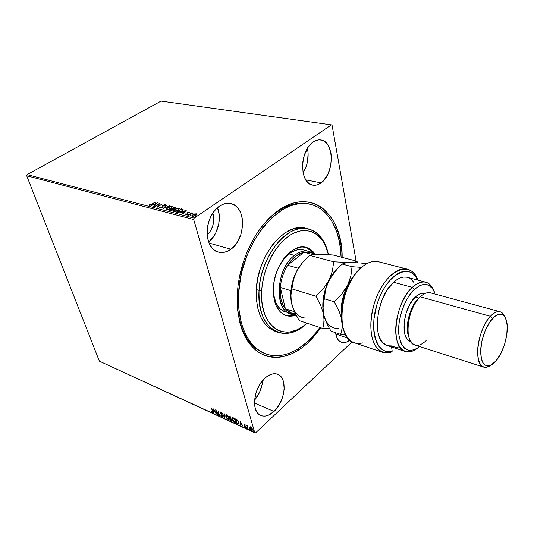 <?xml version="1.0" encoding="UTF-8"?>
<svg xmlns="http://www.w3.org/2000/svg" width="534" height="534" viewBox="0 0 534 534"><rect width="100%" height="100%" fill="white"/><g stroke="black" fill="none" stroke-linecap="round" stroke-linejoin="round"><path stroke-width="0.8" d="M309.153 204.021C298.766 201.558 287.833 204.395 276.352 212.525L277.38 211.217C310.962 186.046 342.648 214.121 342.161 257.375L341.586 248.11L339.237 235.474L335.132 224.26L332.442 219.32L325.867 211.03L322.035 207.779L317.863 205.176L313.398 203.267L308.665 202.086L303.719 201.658L298.593 201.999L293.34 203.127L288.02 205.043L282.68 207.746L277.38 211.217L272.18 215.429L262.327 225.935L257.795 232.13L253.59 238.865L246.394 253.643L243.491 261.526L239.252 277.8L237.964 286.004L237.109 302.05L237.55 309.713L240.106 323.884L242.176 330.246L244.732 336.033L247.743 341.206L251.167 345.705L254.965 349.503L259.077 352.574L263.469 354.896L268.081 356.478L272.867 357.299L277.78 357.386L282.766 356.739L292.792 353.348L302.584 347.367L307.284 343.482L306.483 342.581L307.284 343.482L311.809 339.07L320.901 327.809L307.284 343.482C291.077 357.58 275.317 360.797 259.998 353.134C245.033 343.522 237.403 324.992 237.116 297.545C237.897 275.411 243.985 254.851 255.379 235.861C261.894 225.421 269.229 217.204 277.38 211.217L276.352 212.525C287.552 204.575 298.259 201.692 308.465 203.861L309.793 204.148M254.524 400.18C259.31 394.493 262.007 387.951 262.615 380.568L262.087 384.614L259.497 392.497L254.524 400.18M273.995 411.46L254.444 403.03L273.995 411.46L278.988 405.233L282.546 397.51L284.175 389.413L283.621 382.104L282.533 379.087L280.951 376.664L278.922 374.915L276.512 373.927L273.829 373.74L270.952 374.374L268.008 375.809L265.104 378.005C269.603 374.14 273.782 372.899 277.64 374.274C287.879 377.605 285.423 401.408 273.995 411.46C269.303 415.712 264.884 417.041 260.739 415.445C250.733 411.994 253.456 387.677 265.104 378.005L259.884 384.306L256.14 392.303L254.484 400.714L255.179 408.196L256.373 411.207L258.076 413.563L260.212 415.192L262.688 416.026L265.418 416.046L268.282 415.265L273.995 411.46M303.098 172.822C307.671 165.233 309.126 157.056 307.464 148.298L308.131 153.138L307.517 161.648L306.429 165.794L303.098 172.822M321.088 182.868L305.788 179.878L321.088 182.868L323.671 180.532L327.996 173.984L330.7 165.774L331.387 157.089L330.933 152.958L328.483 145.889L326.574 143.219L324.285 141.276L321.708 140.142L318.938 139.868L316.081 140.489L313.244 141.971C315.788 140.255 318.317 139.588 320.834 139.955C334.624 141.243 334.524 174.064 321.088 182.868C318.304 184.891 315.507 185.638 312.704 185.124C299.287 183.769 299.434 150.328 313.244 141.971L310.548 144.273L308.098 147.311L304.34 155.087L302.571 164.045L303.078 172.749L304.166 176.567L305.755 179.818L307.771 182.388L310.141 184.177L312.757 185.131L315.521 185.225L318.337 184.457L321.088 182.868M208.647 241.955C217.779 234.92 222.071 218.379 217.498 207.713L219.2 214.781L218.78 223.933L215.836 232.757L213.54 236.649L208.647 241.955M230.888 249.231L209.088 243.07L230.888 249.231L233.999 246.468L236.762 243.023L240.874 234.633L242.663 225.261L242.583 220.629L241.849 216.257L240.487 212.305L238.531 208.921L236.055 206.244L233.138 204.382L229.894 203.414L226.443 203.394L222.918 204.328L219.454 206.197C223.305 203.628 227.117 202.766 230.875 203.608C246.454 206.404 246.154 239.065 230.888 249.231C226.703 252.248 222.511 253.196 218.319 252.081C203.247 249.051 203.794 215.796 219.454 206.197L216.197 208.934L213.273 212.439L210.817 216.564L208.914 221.156L207.659 226.016L207.092 230.948L207.245 235.754L208.1 240.24L209.615 244.218L211.724 247.542L214.348 250.086L217.358 251.761L220.649 252.509L224.093 252.322L227.544 251.214L230.888 249.231M347.834 338.062L335.759 334.03L347.834 338.062M212.852 213.046C215.028 221.45 213.133 228.779 207.172 235.033L209.849 231.996L212.639 226.396L213.807 220.128L213.179 214.107M303.612 157.583L302.678 162.83L303.612 157.583M356.118 261.019L332.088 125.336L356.118 261.019M254.778 432.814L99.357 361.144L26.7 175.759L193.708 219.521L254.778 432.814L193.708 219.521L194.176 218.126L27.094 174.611L161.041 101.086L331.394 124.869L194.176 218.126L331.394 124.869L332.088 125.336L331.394 124.869L161.041 101.086L27.094 174.611L194.176 218.126L193.708 219.521L26.7 175.759L27.094 174.611L26.7 175.759L99.357 361.144L255.546 432.914L352.16 341.807L255.546 432.914L254.778 432.814M249.825 426.933L250.079 428.588L251.594 430.264L252.108 430.364L252.462 429.683L251.688 427.781L250.106 426.706L249.832 427.968L251.594 430.264L252.268 430.277L252.368 429.129L251.688 427.781L250.6 426.799L249.825 426.933M247.683 428.415L247.409 426.125L247.93 425.685L247.195 425.725L246.708 425.077L247.683 428.415L246.708 425.077L247.683 428.415L247.416 426.332L247.93 425.685L247.195 425.725L247.055 425.231L247.683 428.415M244.318 423.936L243.911 423.996L243.971 424.65L245.4 426.759L244.432 426.579L245.553 427.407L245.6 426.446L244.245 424.577L245.119 424.71L244.425 423.989L243.965 423.923L243.925 424.51L245.373 426.586L245.333 426.933L244.432 426.579L245.266 427.354L245.707 426.726L244.265 424.65L245.119 424.71L244.318 423.936M237.91 423.916L239.012 423.836L238.691 421.827L237.443 419.991L235.541 418.91L236.896 423.455L238.885 424.029L238.925 422.474L237.29 419.851L235.541 418.91L236.896 423.455L237.096 423.148L237.91 423.916M230.461 420.492L231.836 420.952L231.95 420.071L230.915 418.609L230.708 417.127L229.086 415.973L230.461 420.492L230.661 420.191L230.461 420.492L231.896 420.919L231.95 420.071L230.915 418.609L231.028 417.828L229.086 415.973L230.461 420.492M224.707 417.848L224.741 413.99L224.387 413.83L224.4 416.774L221.957 412.722L224.707 417.848L224.741 413.99L224.387 413.83L224.4 416.774L221.957 412.722L224.707 417.848M217.358 414.464L216.317 411.133L219.454 415.432L218.052 410.94L218.773 414.144L215.629 409.838L217.031 414.317L216.317 411.133L219.381 415.399L218.052 410.94L218.773 414.144L215.629 409.838L217.358 414.464M212.345 410.886L212.499 411.807L211.471 411.42L212.412 412.288L212.912 412.028L211.411 407.909L212.559 410.699L212.472 411.834L211.471 411.42L212.812 412.308L211.411 407.909L212.345 410.886M213.593 408.911L213.667 412.769L214.014 412.929L213.994 411.694L215.162 412.235L216.39 414.024L213.647 408.931L213.667 412.769L214.014 412.929L213.994 411.694L215.162 412.235L216.39 414.024L213.593 408.911M222.057 416.727L222.591 416.62L222.491 415.706L220.462 412.655L221.67 413.149L220.282 411.968L220.335 413.089L222.284 415.919L221.95 416.28L220.802 415.312L222.057 416.727L221.91 416.266L222.504 416.734L222.571 415.919L221.243 414.311L222.217 416.253L220.802 415.312L222.057 416.727M229.126 419.417L228.192 419.55L229.013 419.557L229.113 417.928L226.716 414.791L225.909 414.798L225.822 416.447L226.69 418.162L228.552 419.664L229.193 419.303L229.213 418.329L228.238 416.186L226.917 414.891L225.862 414.838L225.822 416.447L225.962 414.858M235.554 422.361L234.593 422.494L235.434 422.501L235.547 420.879L233.138 417.715L232.303 417.721L232.217 419.37L233.084 421.099L234.96 422.614L235.614 422.254L235.648 421.273L234.673 419.123L233.338 417.822L232.263 417.762L232.217 419.37L232.363 417.775M240.093 420.992L240.033 424.897L240.4 425.064L240.42 423.816L241.655 424.383L242.91 426.219L240.153 421.012L240.033 424.897L240.4 425.064L240.42 423.816L241.655 424.383L242.91 426.219L240.093 420.992M246.501 427.594L247.048 428.108L246.501 427.594M249.131 428.802L249.678 429.316L249.131 428.802M253.45 430.784L254.024 431.272L253.45 430.784M194.616 213.947L192.634 214.962L192 216.103L193.228 216.417L196.065 215.209L196.679 214.061L195.057 213.827L192.941 214.735L191.98 216.05L192.44 216.377L195.738 215.449L196.706 214.114L194.616 213.947M188.202 215.222L193.154 213.119L191.726 213.199L192.267 212.839L191.893 212.739L188.202 215.222L193.148 213.099L191.726 213.199L192.267 212.839L191.893 212.739L188.202 215.222M189.343 212.031L187.527 212.592L186.82 214.047L185.992 214.274L185.752 213.86L185.158 214.361L187.127 214.181L188.061 212.579L189.55 212.565L189.343 212.031L189.583 212.445L189.343 212.031L187.668 212.492L186.927 213.974L185.191 214.034L185.465 214.575L187.321 214.061L188.061 212.579L189.55 212.565L189.343 212.031M177.455 212.439L180.786 211.844L182.895 210.309L183.122 209.502L181.373 208.821L176.347 212.152L177.455 212.439L181.754 211.277L183.149 209.562L181.373 208.821L176.347 212.152L177.455 212.439M169.291 210.323L170.813 210.616L172.202 210.236L175.466 207.472L174.311 207.025L169.291 210.323L170.233 210.57L172.776 209.915L173.316 208.874L175.466 207.472L174.311 207.025L169.291 210.323M162.997 208.694L169.565 205.824L164.245 207.906L166.915 205.149L166.528 205.049L162.997 208.694L169.565 205.824L164.245 207.906L166.915 205.149L166.528 205.049L162.997 208.694M154.973 206.618L158.711 204.208L157.263 207.205L162.276 203.968L158.191 206.291L159.639 203.3L154.626 206.524L158.711 204.208L157.183 207.185L162.276 203.968L158.191 206.291L159.639 203.3L154.973 206.618M151.716 204.262L150.414 204.936L149.16 204.702L149.427 205.296L150.808 205.069L155.387 202.219L151.796 204.515L149.16 204.702L149.427 205.296L152.01 204.382L155.04 202.132L151.716 204.262M157.423 202.733L150.962 205.577L153.412 204.762L154.686 205.089L153.545 206.244L153.925 206.344L157.423 202.733L150.962 205.577L153.412 204.762L154.686 205.089L153.545 206.244L153.925 206.344L157.423 202.733M159.933 208.02L162.49 207.232L163.865 205.089L165.28 205.376L165.133 204.582L163.344 205.083L162.149 207.119L160.56 207.699L160.54 206.945L160 207.038L159.619 207.713L159.933 208.02L162.269 207.386L163.618 205.23L164.712 204.936L164.692 205.51L165.28 205.376L165.493 204.796L163.244 205.149L161.922 207.285L160.427 207.673L160.54 206.945L160 207.038L159.933 208.02M167.462 207.572L166.101 209.381L167.696 209.789L171.087 208.48L172.449 206.658L170.48 206.324L167.462 207.572L166.087 209.361L166.641 209.755L171.087 208.48L172.462 206.698L171.888 206.291L167.462 207.572M174.451 209.368L173.103 211.197L174.725 211.611L178.136 210.289L179.484 208.447L177.488 208.106L174.451 209.368L173.089 211.164L173.657 211.571L178.136 210.289L179.497 208.494L178.91 208.073L174.451 209.368M186.373 210.089L179.791 213.039L182.308 212.198L183.663 212.545L182.548 213.754L182.948 213.86L186.433 210.102L179.791 213.039L182.308 212.198L183.663 212.545L182.548 213.754L182.948 213.86L186.373 210.089M187.367 214.675L187.434 215.042L188.202 214.534L187.367 214.675L187.474 215.028L188.202 214.541L187.367 214.675L187.26 215.035L187.995 214.835L187.474 215.028L187.367 214.675M190.264 215.422L190.331 215.796L191.099 215.282L190.264 215.422L190.364 215.783L191.099 215.289L190.264 215.422L190.157 215.789L190.892 215.582L190.364 215.783L190.264 215.422M195.023 216.65L195.097 217.031L195.858 216.51L195.023 216.65L195.124 217.011L195.684 216.797L195.023 216.65L194.917 217.018L195.865 216.524L195.023 216.65M335.552 332.682L336.68 337.201L337.995 339.597L339.684 341.339L341.68 342.367L343.896 342.654L346.259 342.187L349.843 340.158C346.913 342.414 344.136 343.135 341.52 342.314C338.289 341.099 336.3 337.882 335.552 332.682M261.64 352.173L262.327 352.353L261.64 352.173M264.891 353.528L264.223 353.288C247.836 346.439 238.798 329.318 237.109 301.917C238.858 329.745 248.116 346.946 264.891 353.528M257.755 232.183C263.422 224.02 269.623 217.465 276.352 212.525C269.623 217.465 263.422 224.02 257.755 232.183M149.233 205.203L149.16 204.702L149.894 205.203L149.787 204.856L149.233 205.203M150.047 205.303L149.941 204.963L150.047 205.303M149.874 205.163L149.754 204.789M153.905 206.338L154.686 205.089L153.905 206.338M153.598 204.809L154.112 204.582L153.598 204.809M156.282 203.628L156.862 203.374L156.282 203.628M154.186 204.816L155.16 205.069L156.242 203.514L155.16 205.069L156.242 203.514L155.054 204.722L154.079 204.469L155.16 205.069L154.079 204.469L156.242 203.514L154.079 204.469L154.186 204.816M158.732 204.295L159.446 203.841L158.732 204.295M157.557 207.018L158.711 204.208L157.557 207.018M159.746 207.94L160 207.038L160.273 207.359L159.746 207.94M162.596 206.778L162.663 205.69L162.77 206.037L163.257 205.563L162.656 206.371M165.473 205.003L164.752 204.949L165.34 204.949L165.233 204.602L165.48 205.009M163.711 208.42L166.528 205.049L166.668 205.403L163.711 208.42M172.355 206.792L171.174 206.598L171.995 206.645L171.888 206.291L172.489 206.905M166.174 209.508L167.022 208.32L166.181 209.462M166.808 209.248L167.249 209.762L166.715 209.101L167.823 207.666L171.394 206.631L171.821 206.958L170.726 208.387L166.968 209.642M170.726 208.387L168.21 209.408L166.721 209.114L167.643 207.786L170.239 206.665L171.814 206.938L170.726 208.387M169.752 210.443L170.192 210.156L169.752 210.443M172.142 208.874L172.582 208.587L172.142 208.874M174.264 207.479L174.311 207.025L175.446 207.686L174.264 207.479M173.423 209.228L173.316 208.874L173.423 209.228M171 210.596L170.279 210.429L171 210.596M173.35 208.974L172.662 208.861L173.35 208.974M174.164 207.452L174.838 207.733L174.531 208.46L172.742 208.554L172.849 208.907L172.555 208.507L172.662 208.861L174.164 207.452L174.711 208.006L172.555 208.507L174.164 207.452M172.041 208.847L172.849 209.215L172.495 210.082L170.586 210.182L170.693 210.536L170.172 210.076L170.279 210.429L170.172 210.076L172.041 208.847L172.816 209.148L172.669 209.622L171.467 210.216L170.172 210.076L172.041 208.847M179.377 208.58L178.176 208.38L179.017 208.427L178.91 208.073L179.524 208.701M173.176 211.31L174.044 210.089L173.176 211.27M173.877 211.364L174.264 211.577L173.717 210.903L174.818 209.462L178.416 208.42L178.857 208.754L177.769 210.196L174.157 211.224L174.551 211.624L173.977 211.457M177.769 210.196L175.232 211.224L173.724 210.923L174.638 209.582L177.248 208.447L178.843 208.727L177.769 210.196M176.807 212.272L177.255 211.971L176.807 212.272M181.32 209.275L181.373 208.821L182.101 209.001L183.162 209.769L181.32 209.275M182.608 210.363L182.281 210.897L182.494 210.036M178.683 212.525L177.228 211.905L181.226 209.255L182.394 209.675L181.467 211.464L178.743 212.172L178.843 212.505L177.628 212.005L178.683 212.525M177.628 212.005L177.228 211.905L177.735 212.358L177.228 211.905L181.226 209.255L182.454 209.749L182.127 210.596L180.552 211.664L177.628 212.005M182.895 213.847L183.663 212.545L182.895 213.847M182.474 212.238L183.015 211.998L182.474 212.238M185.218 211.003L185.865 210.716L185.218 211.003M183.089 212.252L184.13 212.519L185.191 210.903L184.13 212.519L185.191 210.903L184.023 212.158L182.982 211.891L184.13 212.519L182.982 211.891L185.191 210.903L182.982 211.891L183.089 212.252M185.265 214.481L185.191 214.034L185.745 214.254L185.265 214.481M185.972 214.588L185.879 214.254L185.972 214.588M187.321 213.96L187.2 213.46M187.274 213.72L187.22 212.906L187.327 213.266L187.668 212.492L187.821 212.819L187.321 213.887M188.996 212.372L189.45 212.392L188.996 212.372M191.279 213.58L191.746 213.266L191.279 213.58M192.687 215.983L192.887 215.175L194.309 214.321L195.671 214.074L196.058 214.648L194.496 215.809L192.687 215.983L192.994 216.43L192.574 215.829L193.321 214.835L196.358 214.154L196.252 213.794L196.712 214.334L195.804 214.101L196.105 214.328L195.431 215.643L192.667 216.17M192.073 216.197L192.801 215.269L192.073 216.197M196.105 214.548L195.971 215.282L196.098 214.541M212.899 412.155L212.412 412.288L212.278 411.841L212.899 412.155M215.289 411.981L213.994 411.694L215.289 411.981M214.014 412.615L213.667 412.769L213.84 409.284L214.014 412.615M213.96 410.005L214.882 411.714L213.987 411.3L214.141 409.845L214.882 411.714L213.987 411.3L213.96 410.005M216.33 411.12L216.123 410.459L216.33 411.12M219.2 414.618L218.827 414.097L219.2 414.618M220.562 413.476L221.243 414.311L220.529 412.462L221.67 413.149L220.215 412.008L220.562 413.476M220.462 412.642L220.362 411.954L220.462 412.642M224.754 417.301L224.454 416.727L224.754 417.301M224.634 416.567L224.62 413.937L224.634 416.567M225.902 415.185L225.822 416.447L228.192 419.55L227.884 419.003L229.079 419.437M228.826 418.943L228.038 419.083L226.149 416.593L226.209 415.278L226.87 415.265L228.993 417.588L228.726 419.077L227.878 418.996L226.843 417.968L226.129 415.372L227.297 415.158L226.87 415.265L228.665 417.441L228.739 419.063M226.429 415.085L227.104 415.051L226.343 415.205M230.147 418.496L230.014 418.049L230.948 418.576L230.308 418.583L231.035 418.709L231.823 419.737L231.582 420.445L230.648 420.185L230.374 418.296L231.616 419.924L231.482 420.492L230.648 420.185L230.141 418.502M229.567 416.58L229.433 416.126L230.254 416.593L229.794 416.38L229.9 416.747L230.908 417.501L230.675 418.202L230 418.042L229.794 416.38L230.908 417.995L230 418.042L229.56 416.587M231.99 420.772L231.315 420.885L230.688 420.278L231.99 420.772M232.297 418.102L232.217 419.37L234.593 422.494L234.279 421.94L235.494 422.387M232.831 418.009L233.525 417.975L235.214 420.725L235.254 421.887M233.525 417.975L232.744 418.129L233.525 417.975M235.214 420.725L235.147 422.02L234.446 422.027L232.544 419.524L232.61 418.209L234.099 418.81L235.214 420.725M238.671 423.355L237.089 423.142L235.881 419.07L237.463 420.004L238.805 422.12L238.564 423.522L237.089 423.142L236.015 419.53L237.937 420.959L238.671 423.355L238.885 422.347L238.578 423.509M241.802 424.129L240.42 423.816L241.802 424.129M240.407 424.744L240.033 424.897L240.32 421.333L240.407 424.744M240.447 422.1L241.375 423.849L240.427 423.415L240.634 421.933L241.375 423.849L240.427 423.415L240.447 422.1M245.747 427.2L245.266 427.354L245.219 426.96L245.747 427.2M244.238 424.517L244.111 423.876L244.238 424.517M247.075 427.854L246.735 427.38L247.075 427.854M249.705 429.062L249.365 428.582L249.705 429.062M252.382 430.13L251.594 430.264L251.527 429.877L252.342 430.144M250.139 427.974L250.052 426.726L250.139 427.974M252.228 429.603L252.288 428.882L252.288 429.51M250.666 426.926L250.252 427.22L252.242 428.762L251.968 429.857L251.474 429.857L250.179 428.128L250.252 427.22M254.024 431.051L253.677 430.564L254.024 431.051M235.16 422.007L234.366 421.987L233.238 420.905L232.437 419.05L232.764 418.122M252.021 428.969L251.854 429.917L251.027 429.536L250.212 428.241L250.226 427.24L251.167 427.54L252.021 428.969M308.539 228.926C318.277 231.743 324.745 239.653 327.949 252.649C323.477 233.131 308.205 223.139 291.651 231.369C275.103 239.419 260.412 265.565 259.043 290.403C260.338 255.726 288.373 222.411 308.539 228.926L305.782 228.258C285.583 221.743 257.562 254.952 256.307 289.535L259.043 290.403L261.7 290.523C263.055 266.373 277.386 240.974 293.46 233.291C309.54 225.421 324.285 235.401 328.423 254.584L324.886 244.412L323.07 241.228L318.658 235.968L313.345 232.37L310.401 231.255L304.08 230.474L300.755 230.828L293.947 233.051L290.529 234.907L283.854 240.04L280.664 243.277L274.756 250.92L272.113 255.252L269.703 259.871L265.738 269.743L264.217 274.897L262.187 285.343L261.7 290.523L261.8 300.508L262.381 305.208L264.564 313.785L266.132 317.576L270.124 323.971L272.507 326.528L277.894 330.246L280.844 331.387L287.098 332.201L290.342 331.888L296.904 329.852L303.365 326.054L306.93 323.157C285.99 343.736 258.897 327.322 261.7 290.523L259.043 290.403C256.126 329.224 285.249 345.678 306.937 323.157C297.224 332.175 287.559 335.225 277.927 332.302C264.891 326.808 258.596 312.844 259.043 290.403L256.307 289.535C255.879 311.923 262.194 325.86 275.257 331.36L277.927 332.302M273.468 286.471L273.835 295.456L276.058 303.092L279.909 308.712L285.009 311.869C276.959 308.579 273.114 300.115 273.468 286.471M303.299 249.899L297.304 249.799L291.01 252.442L284.989 257.655L279.269 265.985C286.451 253.65 294.474 248.29 303.352 249.912L308.859 251.367L313.111 253.423C307.597 249.605 301.39 250.259 294.501 255.399C273.608 270.411 274.723 317.49 295.108 314.239L290.416 313.652C273.642 309.88 276.165 268.549 294.501 255.399L288.967 253.897L294.501 255.399C299.474 251.567 304.26 250.226 308.859 251.367M273.355 287.639C274.309 264.864 292.725 242.903 306.115 247.382C309.607 248.33 312.51 250.493 314.84 253.884L310.08 249.131L306.162 247.396L301.844 246.962L294.982 248.851L288.193 253.677L284.021 258.349L278.735 267.08L276.085 273.708L274.262 280.657L273.254 291.05L274.356 300.542L276.212 305.929L280.443 312.096L284.061 314.706L286.044 315.534L290.282 316.195L296.07 315.087C292.532 316.402 289.154 316.535 285.95 315.501C277.166 311.896 272.967 302.604 273.355 287.639M312.597 253.063C310.541 250.172 308.038 248.203 305.081 247.155L309.793 249.925L312.597 253.063M238.585 293.86L237.283 293.44L238.585 293.86C240.133 243.497 280.884 195.27 309.847 204.162C328.624 208.14 340.619 230.308 341.106 257.101L339.604 242.416L336.427 230.715L331.554 220.615L325.113 212.539L321.355 209.368L317.269 206.845L312.897 205.003L308.272 203.861L303.425 203.461L298.419 203.814L293.286 204.936L288.086 206.825L282.873 209.482L272.634 217.018L263.022 227.297L254.504 239.926L247.496 254.364L242.336 269.944L240.54 277.94L238.585 293.86C236.849 323.824 248.53 347.767 265.545 353.782C283.174 360.55 304.894 349.009 319.853 327.455L315.674 332.976L307.023 342.1L297.678 349.116L292.846 351.739L287.953 353.728L283.04 355.043L278.161 355.671L273.361 355.584L268.682 354.776L264.176 353.228L259.891 350.951L255.873 347.948L252.175 344.23L248.831 339.831L245.894 334.785L243.397 329.124L241.375 322.916L238.885 309.079L238.585 293.86M305.815 228.265L300.175 227.678L293.213 228.906L286.131 232.203L279.209 237.476L272.754 244.552L267.047 253.143L264.557 257.909L260.452 268.095L257.662 278.795L256.307 289.535L256.433 299.841L258.015 309.279L260.966 317.456L265.131 324.051L270.311 328.844L275.29 331.374M284.956 315.127C288.006 315.854 291.184 315.567 294.474 314.266L290.476 315.36L284.956 315.127M286.905 312.33L290.416 313.652M280.33 287.432C281.078 279.382 283.514 271.986 287.639 265.251L295.369 256.36L294.501 255.399L295.369 256.36L291.297 260.292L287.639 265.251L303.973 252.235L299.654 253.643L295.369 256.36L303.973 252.235L312.47 254.491L303.973 252.235L287.639 265.251C283.514 271.986 281.078 279.382 280.33 287.432L280.257 293.793L281.111 299.641L282.853 304.7L285.376 308.759C281.391 303.692 279.709 296.584 280.33 287.432L290.93 290.683L280.33 287.432L285.376 308.759L280.33 287.432M295.322 313.618C291.444 313.638 288.126 312.016 285.376 308.759L291.404 313.024L295.736 314.446M298.286 268.262L287.639 265.251L298.286 268.262M294.434 311.716L285.376 308.759L294.434 311.716M315.868 254.157L309.346 252.428L303.973 252.235M417.508 348.148C413.189 351.512 409.137 352.614 405.346 351.472C389.92 348.388 394.486 302.745 412.295 287.345L414.257 289.508C423.676 281.678 430.544 282.893 434.856 293.166L432.593 288.687L428.582 285.169L423.596 284.408L419.924 285.503L414.257 289.508L408.85 296.05L405.646 301.55L401.782 310.962L399.365 320.967L398.678 327.509L399.085 336.433L401.147 343.609L404.659 348.408L409.264 350.478L414.544 349.703L418.863 347.187C408.156 353.962 401.468 349.61 398.798 334.137C397.336 319.339 404.552 298.573 414.257 289.508L412.295 287.345C401.989 296.917 394.339 318.931 395.921 334.598C397.383 350.371 407.302 356.138 417.241 348.355L417.775 347.974M500.071 311.749C502.28 312.39 503.949 314.272 505.077 317.383L504.77 316.595C501.613 310.04 496.814 309.94 490.372 316.288C493.917 312.537 497.147 311.022 500.071 311.749L430.517 292.846C427.34 292.051 423.923 293.38 420.258 296.831L490.372 316.288L492.475 318.584C498.422 312.677 502.861 312.757 505.785 318.811C510.117 328.276 504.697 351.299 495.932 360.964L500.745 353.715L504.55 344.503L506.813 334.644L507.213 325.546L505.658 318.531L504.203 316.155L502.347 314.68L500.158 314.172L497.721 314.666L495.125 316.148L489.878 321.882L485.246 330.526L481.995 340.705L480.653 350.765L481.428 359.082L482.569 362.165L484.151 364.368L486.1 365.623L488.35 365.89L490.799 365.169L495.932 360.964L492.321 364.281C485.266 368.133 481.368 364.088 480.633 352.146C480.547 340.839 485.92 325.653 492.475 318.584L490.372 316.288L420.258 296.831L418.749 298.019C410.346 305.702 404.906 325.4 408.343 335.646L408.984 337.575C405.273 326.501 411.173 305.134 420.258 296.831C407.001 308.579 403.524 342.815 415.051 345.091L483.684 367.105C473.024 365.209 477.563 329.104 490.372 316.288C483.277 323.891 477.456 340.312 477.576 352.527C478.404 365.41 482.629 369.762 490.265 365.59L491.6 364.742M426.139 340.652C418.336 347.808 412.622 346.786 408.984 337.575M490.953 365.096C488.31 367.098 485.887 367.766 483.684 367.105M408.857 337.121C404.492 327.402 409.858 306.102 418.749 298.019L415.292 297.058C403.003 307.884 399.859 339.417 410.599 341.546L410.8 341.613M387.197 345.498L383.032 342.895L380.902 340.158L379.207 336.64L377.999 332.428L377.324 327.622L377.198 322.362L378.626 311.062L382.13 299.794L387.324 289.828L393.605 282.279L412.295 287.345L393.605 282.279C375.676 297.311 371.457 342.274 387.143 345.478L405.346 351.472M407.489 269.196L378.432 261.74C373.139 260.465 367.519 262.327 361.578 267.34C339.37 284.842 334.831 338.649 354.422 342.821L382.858 352.393C371.777 348.969 367.272 326.881 373.974 304.513C380.528 282.106 396.328 266.032 407.489 269.196C412.135 270.504 415.619 274.142 417.935 280.123C410.946 259.918 387.037 268.942 375.943 298.66C370.029 314.947 369.341 332.709 374 343.509C378.125 350.978 383.752 353.929 390.881 352.367L382.858 352.393M417.828 280.096L414.664 275.257L411.754 272.847L408.43 271.486L404.772 271.232L400.88 272.12L396.862 274.142L392.837 277.259L388.926 281.385L385.241 286.424L381.91 292.211L379.027 298.593L376.69 305.361L373.927 319.232L373.573 325.907L373.934 332.128L374.975 337.715L376.664 342.508L378.94 346.379L381.723 349.229L384.934 350.998L388.465 351.652L392.216 351.198L391.529 346.92L392.216 351.198C376.523 356.051 367.966 328.337 378.226 300.709C388.158 272.941 410.299 262.695 417.828 280.096M398.965 346.886L396.255 347.507L391.362 345.899L388.338 345.792M434.369 291.911L434.135 291.297C429.563 280.417 422.287 279.095 412.295 287.345C417.134 282.893 421.653 281.178 425.852 282.212L407.322 277.326C403.05 276.272 398.477 277.927 393.605 282.279L396.929 279.669L400.253 277.927L403.49 277.086L406.554 277.159M409.364 278.127L411.854 279.95L413.97 282.573M359.782 269.002L352.794 277.179L349.523 282.64L344.403 295.068L341.673 308.285L341.319 314.7L342.274 324.625C338.443 308.105 346.119 282.166 358.327 270.391L359.782 269.002M425.852 282.212C429.65 283.314 432.453 286.444 434.242 291.617M410.412 341.486L408.243 340.205L406.441 338.035L405.072 335.052L404.211 331.36L404.118 322.463L406.207 312.757L410.152 303.806L415.292 297.058L418.062 294.848L420.805 293.54L424.91 293.406M390.881 352.367L392.216 351.198L390.881 352.367M425.057 293.446L424.85 293.393C421.887 292.645 418.703 293.867 415.292 297.058L418.749 298.019L420.625 296.417M420.258 296.831L418.749 298.019L420.258 296.831M362.619 342.928C352.72 345.118 346.065 339.557 342.661 326.234C338.643 308.892 346.72 281.612 359.529 269.256L361.578 267.34M291.21 292.278L291.931 288.914L315.954 296.23L320.62 305.088L323.551 313.845L324.118 317.917L323.631 325.213L322.77 328.43L299.153 320.567L294.628 312.136L291.651 303.672L290.863 295.863L292.445 284.395L294.775 275.384L296.791 270.898L302.398 262.641L309.513 255.332L333.683 261.793L332.448 270.878L329.064 280.116L323.324 288.674L315.954 296.23L291.931 288.914L293.36 279.889L296.791 270.898C291.938 280.557 290.015 290.289 291.03 300.108L291.21 301.396M307.244 318.024C299.554 318.478 294.361 313.692 291.651 303.672L294.628 312.136L299.153 320.567L322.77 328.43L329.571 328.684L322.77 328.43L324.118 321.708L323.551 313.845C321.615 302.965 323.45 291.718 329.064 280.116L323.324 288.674L315.954 296.23L320.62 305.088L323.551 313.845L322.977 309.753L323.464 302.217L325.647 289.428L329.064 280.116C331.541 275.33 334.411 271.406 337.675 268.348L329.064 280.116L334.785 271.586L342.127 264.05L344.831 263.075L349.657 262.601L333.683 261.793L309.513 255.332L312.497 254.484L317.496 254.111L333.002 254.985L356.872 261.213L333.002 254.985L320.847 254.144L314.78 254.424M341.406 317.917L338.916 310.788L334.224 301.797L341.72 294.107L347.527 285.39L344.043 293.854L341.833 302.831L341.072 311.649L341.353 316.782C340.372 306.376 342.434 295.916 347.527 285.39L350.898 275.971L352.053 266.7L342.127 264.05L352.053 266.7L361.538 267.374L352.053 266.7L350.898 275.971L347.527 285.39L353.288 276.465L349.677 281.551L344.904 289.869L341.72 294.107L334.224 301.797L324.352 298.786L325.647 289.428L327.042 284.755L331.661 275.731L334.785 271.586L342.127 264.05L344.831 263.075L354.389 262.141L356.872 261.213L357.78 262.815L356.872 261.213L354.389 262.141L349.657 262.601L333.683 261.793L332.448 270.878L329.064 280.116C323.617 291.324 321.722 302.284 323.384 312.997L323.551 313.845C326.074 324.091 331.12 328.917 338.683 328.337C331.12 328.917 326.074 324.091 323.551 313.845L322.97 305.869L324.352 298.786L334.224 301.797L338.916 310.788L341.406 317.91M292.659 307.077L291.057 300.282L290.863 295.863M291.21 301.383L290.843 291.791L292.185 283.2L294.942 274.816L298.913 267.26L303.225 261.673L296.791 270.898L302.398 262.641L309.513 255.332L314.706 254.224L320.1 254.351M324.071 316.001L324.739 318.177L324.071 316.001M326.448 322.516L324.739 318.177L328.57 326.848L326.448 322.516M331.02 331.173L328.57 326.848L331.02 331.173L340.705 334.404L345.571 334.598L340.705 334.404L331.02 331.173M360.851 263.028L366.631 263.763L360.851 263.028M352.974 262.601L356.732 262.755L352.974 262.601M341.667 331.16L340.705 334.404L342.241 327.622L341.667 331.16M342.347 324.992L342.241 327.622L342.347 324.992M160.253 207.546L160.36 207.893M164.873 205.049L164.979 205.403M166.715 209.101L166.822 209.455M174.838 207.733L174.945 208.086M172.849 209.228L172.956 209.568M173.717 210.903L173.824 211.257M182.494 209.849L182.595 210.182M196.112 214.341L196.205 214.688M192.574 215.829L192.674 216.19M504.77 316.595L505.431 318.037M342.661 326.234L342.274 324.625M359.529 269.256L358.327 270.391M301.997 263.062L302.705 262.274M336.153 269.864L337.762 268.262"/></g></svg>
